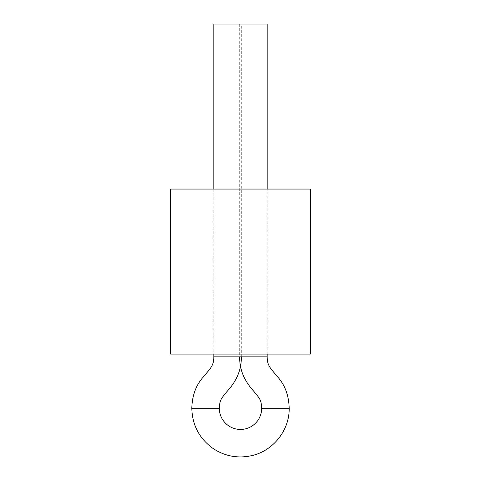 <?xml version="1.0" encoding="UTF-8"?>
<svg xmlns="http://www.w3.org/2000/svg" width="481" height="481" viewBox="0 0 481 481"><rect width="100%" height="100%" fill="white"/><g stroke="black" fill="none" stroke-linecap="round" stroke-linejoin="round"><path stroke-width="0.36" stroke-dasharray="2.4 1.8" d="M170.641 189.069L310.359 189.069M170.641 354.088L310.359 354.088M268.001 189.069L212.999 189.069L268.001 189.069L268.001 354.088L212.999 354.088L268.001 354.088M213.823 24.05L241.324 24.05L241.324 356.842L213.823 356.842M267.177 356.842L239.676 356.842L239.676 24.05L267.177 24.05M191.817 408.273L219.324 408.273M261.676 408.273L289.183 408.273M212.999 354.088L212.999 189.069M213.823 189.069L213.823 354.088M267.177 354.088L267.177 189.069"/><path stroke-width="0.72" d="M310.359 189.069L170.641 189.069L170.641 354.088L310.359 354.088L310.359 189.069M241.324 24.05L213.823 24.05L213.823 189.069M213.823 354.088L213.823 356.842L241.324 356.842C241.678 373.929 232.473 385.497 227.02 391.498C221.47 398.358 219.673 399.645 219.324 408.273A21.176 21.176 0 0 0 240.5 429.449A21.176 21.176 0 0 0 261.676 408.273C261.327 399.645 259.53 398.358 253.98 391.498C248.527 385.497 239.322 373.929 239.676 356.842L267.177 356.842C267.099 366.005 271.11 368.873 277.717 376.996C285.047 385.197 288.871 395.622 289.183 408.273L261.676 408.273M239.676 24.05L267.177 24.05L267.177 189.069M219.324 408.273L191.817 408.273C192.129 395.622 195.953 385.197 203.283 376.996C209.89 368.873 213.901 366.005 213.823 356.842M289.183 408.273C289.562 430.176 273.25 450.859 251.864 455.609C237.963 458.688 225.054 456.331 213.137 448.532C199.381 438.63 192.274 425.21 191.817 408.273M267.177 356.842L267.177 354.088"/></g></svg>
